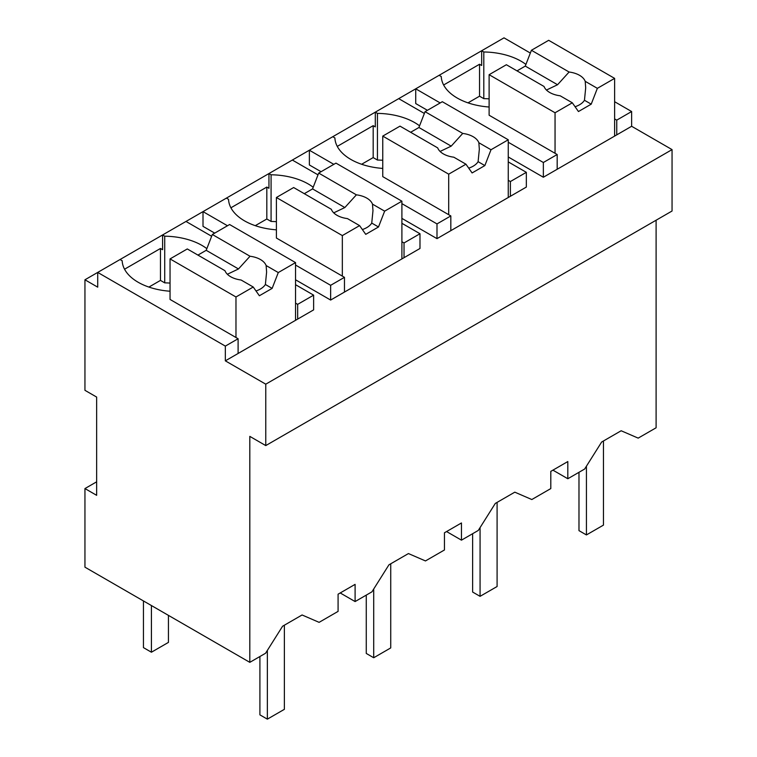 <?xml version="1.0" encoding="UTF-8"?>
<svg xmlns="http://www.w3.org/2000/svg" width="757" height="757" viewBox="0 0 757 757"><rect width="100%" height="100%" fill="white"/><g stroke="black" fill="none" stroke-linecap="round" stroke-linejoin="round"><path stroke-width="1.14" d="M656.101 220.23L656.101 427.781L638.179 438.123L621.156 430.761L601.654 442.022L584.641 469.037L567.816 478.746L567.816 461.552L550.803 471.374L550.803 488.577L531.821 499.535L514.798 492.164L495.296 503.424L478.282 530.439L461.458 540.157L461.458 522.964L444.444 532.786L444.444 549.979L425.462 560.937L408.439 553.566L388.937 564.826L371.924 591.851L355.099 601.56L355.099 584.366L338.086 594.188L338.086 611.382L319.104 622.349L302.081 614.977L282.579 626.238L265.565 653.253L249.81 662.347L84.945 567.173L84.945 488.568L96.65 495.324L96.65 397.075L84.945 390.319L84.945 279.787L97.71 287.158L97.71 272.416L84.945 279.787M295.542 284.698L313.625 295.145L313.625 309.878L225.34 360.843L265.764 384.178L265.764 445.589L672.055 211.014L672.055 149.612L631.631 126.277L631.631 111.534L614.618 101.712M530.335 53.056L504.001 37.85L97.71 272.416L225.34 346.11L225.34 360.843M265.764 445.589L249.81 436.373L249.81 662.347M567.816 478.746L552.932 470.154M206.841 248.646A54.523 31.482 0 0 0 164.723 236.193L162.594 234.963L162.594 249.696L160.465 248.476L124.555 269.208M672.055 149.612L265.764 384.178M631.631 126.277L543.356 177.242L508.259 156.973M427.421 110.304L415.725 103.558L415.725 88.815L440.186 102.943M525.926 64.43A54.523 31.482 0 0 0 483.799 51.978L481.67 50.747L481.67 65.481L479.541 64.25L443.63 84.992M401.901 241.72L404.03 242.95L419.984 233.733L419.984 248.476L330.639 300.056L295.542 279.787M214.704 233.118L203.008 226.362L203.008 211.629L227.469 225.747M313.199 187.244A54.523 31.482 0 0 0 271.082 174.782L268.953 173.561L268.953 188.294L266.824 187.064L230.913 207.797M508.259 161.894L526.342 172.331L526.342 187.064L436.997 238.644L401.901 218.385M321.063 171.716L309.367 164.96L309.367 150.227L333.828 164.345M419.567 125.832A54.523 31.482 0 0 0 377.44 113.38L375.311 112.15L375.311 126.892L373.182 125.662L337.272 146.394M631.631 111.534L616.747 120.136L616.747 134.869M614.618 118.906L616.747 120.136M355.099 601.56L340.215 592.958M461.458 540.157L446.573 531.556M120.051 259.528L122.17 260.749A54.523 31.482 0 0 0 170.041 291.227M160.465 248.476L160.465 280.402L148.911 287.073M160.465 280.402L164.723 282.863L164.723 236.193M211.648 236.269L185.995 221.451M313.625 295.145L297.671 304.352L297.671 319.085M238.105 353.472L238.105 338.739L225.34 346.11M543.356 177.242L543.356 162.5L557.18 154.523L557.18 169.256M543.356 162.5L508.259 142.24M439.126 75.312L441.255 76.533A54.523 31.482 0 0 0 489.117 107.011M479.541 64.25L479.541 96.186L467.987 102.857M479.541 96.186L483.799 98.647L483.799 51.978M404.03 242.95L404.03 257.683M330.639 300.056L330.639 285.313L344.463 277.336L344.463 292.07M330.639 285.313L295.542 265.054M226.409 198.116L228.538 199.346A54.523 31.482 0 0 0 276.4 229.825M266.824 187.064L266.824 219L255.27 225.671M266.824 219L271.082 221.451L271.082 174.782M419.984 233.733L401.901 223.296M318.006 174.858L292.353 160.049M436.997 238.644L436.997 223.911L450.822 215.925L450.822 230.667M436.997 223.911L401.901 203.642M332.768 136.714L334.897 137.944A54.523 31.482 0 0 0 382.758 168.423M373.182 125.662L373.182 157.588L361.628 164.26M373.182 157.588L377.44 160.049L377.44 113.38M424.365 113.455L398.712 98.637M526.342 172.331L510.388 181.538L510.388 196.281M489.117 98.864A54.523 31.482 0 0 0 483.799 98.647M238.105 338.739L170.041 299.441L170.041 258.913L187.291 248.949L224.971 270.703A21.054 12.159 0 0 0 230.658 276.721A21.054 12.159 0 0 0 241.086 280.005L253.235 287.017L259.377 295.75L272.142 288.389L265.385 284.49L266.606 272.104L266.133 265.546A21.054 12.159 0 0 0 260.446 259.528A21.054 12.159 0 0 0 250.018 256.245L212.339 234.49L206.197 250.312L197.927 255.09M96.65 481.821L84.945 488.568M170.041 283.09A54.523 31.482 0 0 0 164.723 282.863M295.542 303.122L297.671 304.352M557.18 154.523L489.117 115.225L489.117 74.697L506.376 64.733L544.046 86.478A21.054 12.159 0 0 0 549.733 92.496A21.054 12.159 0 0 0 560.161 95.789L572.311 102.801L578.452 111.534L591.217 104.163L584.461 100.265L585.691 87.888L585.208 81.33A21.054 12.159 0 0 0 579.521 75.303A21.054 12.159 0 0 0 569.094 72.019L531.414 50.274L525.273 66.096L517.012 70.874M276.4 221.678A54.523 31.482 0 0 0 271.082 221.451M344.463 277.336L276.4 238.029L276.4 197.501L293.65 187.537L331.329 209.292A21.054 12.159 0 0 0 337.016 215.31A21.054 12.159 0 0 0 347.444 218.593L359.594 225.614L365.735 234.348L378.5 226.977L371.744 223.078L372.974 210.701L372.491 204.135A21.054 12.159 0 0 0 366.804 198.116A21.054 12.159 0 0 0 356.377 194.833L318.697 173.079L312.556 188.909L304.286 193.678M508.259 180.308L510.388 181.538M382.758 160.276A54.523 31.482 0 0 0 377.44 160.049M450.822 215.925L382.758 176.627L382.758 136.099L400.008 126.135L437.688 147.889A21.054 12.159 0 0 0 443.375 153.908A21.054 12.159 0 0 0 453.803 157.191L465.952 164.203L472.094 172.946L484.858 165.575L478.102 161.676L479.332 149.29L478.85 142.732A21.054 12.159 0 0 0 473.163 136.714A21.054 12.159 0 0 0 462.735 133.431L425.055 111.676L418.914 127.498L410.644 132.276M614.618 136.099L614.618 78.378L548.674 40.31L531.414 50.274M614.618 78.378L597.358 88.342L585.208 81.33M597.358 88.342L591.217 104.163M572.311 102.801L555.051 112.765L555.051 153.293M555.051 112.765L489.117 74.697M569.094 72.019L557.559 84.737L546.45 90.045M557.559 84.737L525.273 66.096M575.083 106.737A21.054 12.159 0 0 0 584.461 100.265M508.259 197.501L508.259 139.78L442.315 101.712L425.055 111.676M508.259 139.78L491 149.744L478.85 142.732M491 149.744L484.858 165.575M465.952 164.203L448.693 174.167L448.693 214.695M448.693 174.167L382.758 136.099M462.735 133.431L451.2 146.139L440.091 151.447M451.2 146.139L418.914 127.498M468.725 168.149A21.054 12.159 0 0 0 478.102 161.676M401.901 258.913L401.901 201.192L335.957 163.115L318.697 173.079M401.901 201.192L384.641 211.156L372.491 204.135M384.641 211.156L378.5 226.977M359.594 225.614L342.334 235.578L342.334 276.106M342.334 235.578L276.4 197.501M356.377 194.833L344.842 207.541L333.733 212.859M344.842 207.541L312.556 188.909M362.366 229.551A21.054 12.159 0 0 0 371.744 223.078M295.542 320.315L295.542 262.594L229.598 224.526L212.339 234.49M295.542 262.594L278.283 272.558L266.133 265.546M278.283 272.558L272.142 288.389M253.235 287.017L235.976 296.981L235.976 337.508M235.976 296.981L170.041 258.913M250.018 256.245L238.483 268.953L227.374 274.261M238.483 268.953L206.197 250.312M256.008 290.953A21.054 12.159 0 0 0 265.385 284.49M168.442 615.375L168.442 642.39L151.419 652.222L143.442 647.614L143.442 600.944M151.419 652.222L151.419 605.553M603.452 440.981L603.452 525.112L586.429 534.934L586.429 466.189M578.982 472.302L578.982 530.638L586.429 534.934M497.094 502.393L497.094 586.514L480.07 596.336L480.07 527.591M472.623 533.704L472.623 592.04L480.07 596.336M390.735 563.795L390.735 647.916L373.712 657.748L373.712 589.003M366.265 595.116L366.265 653.442L373.712 657.748M284.377 625.197L284.377 709.328L267.353 719.15L267.353 650.405M259.906 656.518L259.906 714.854L267.353 719.15"/></g></svg>

